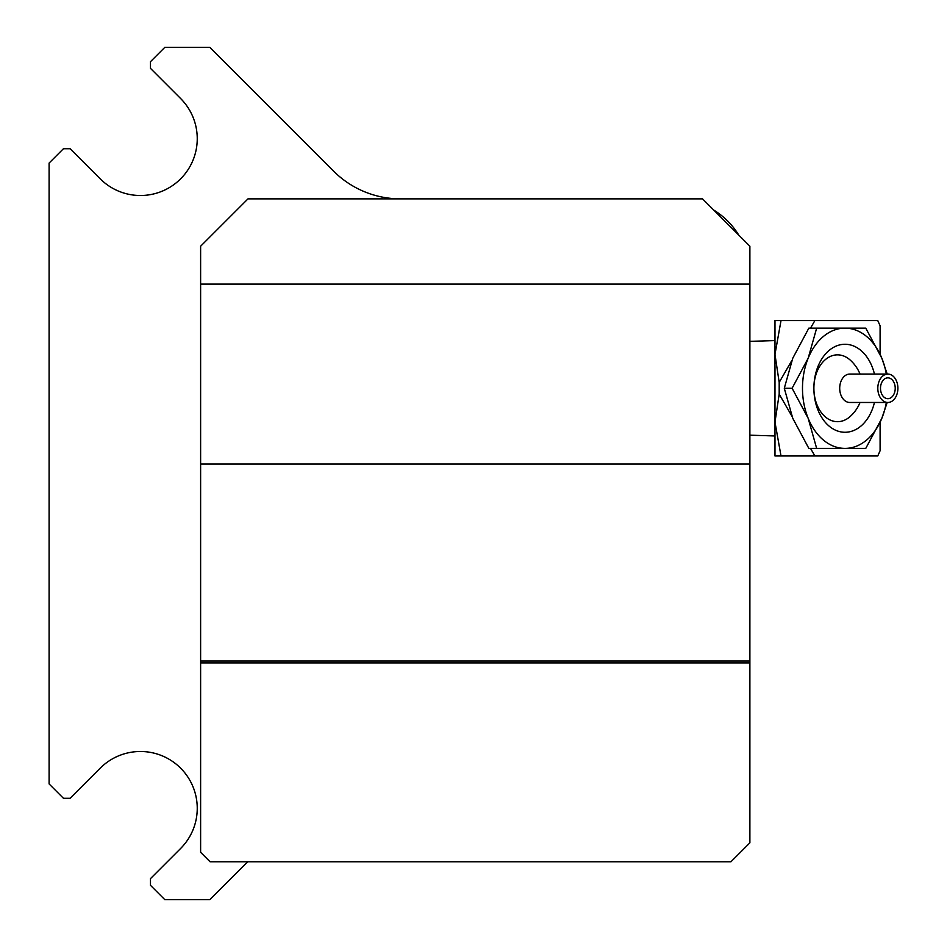 <?xml version="1.0" encoding="UTF-8"?>
<svg xmlns="http://www.w3.org/2000/svg" width="947" height="947" viewBox="0 0 947 947"><rect width="100%" height="100%" fill="white"/><g stroke="black" fill="none" stroke-linecap="round" stroke-linejoin="round"><path stroke-width="1.42" d="M400.557 198.87A94.7 94.7 0 0 1 333.593 171.135L209.808 47.35L164.802 47.35L150.478 61.673L150.478 68.373L180.605 98.512A56.82 56.82 0 0 1 180.605 178.865A56.82 56.82 0 0 1 100.252 178.865L70.125 148.726L63.425 148.726L49.102 163.062L49.102 783.938L63.425 798.274L70.125 798.274L100.252 768.135A56.82 56.82 0 0 1 180.605 768.135A56.82 56.82 0 0 1 180.605 848.488L150.478 878.627L150.478 885.327L164.802 899.65L209.808 899.65L247.688 861.77M738.731 235.069A75.76 75.76 0 0 0 713.671 210.021M200.622 661.006L200.622 852.3L210.092 861.77L730.942 861.77L749.882 842.83L749.882 661.006L200.622 661.006L200.622 464.03L749.882 464.03L749.882 661.006M749.882 464.03L749.882 284.1L200.622 284.1L200.622 246.22L247.972 198.87L702.532 198.87L749.882 246.22L749.882 284.1L200.622 284.1L200.622 464.03M749.882 662.9L200.622 662.9M774.977 340.577L749.882 341.358L774.977 340.577L774.977 354.415L781.015 320.56L774.977 320.56L774.977 422.125L779.192 394.141L791.917 416.171M774.977 435.963L749.882 435.182L774.977 435.963L774.977 422.125L774.977 455.981L781.015 455.981L774.977 422.125M880.094 422.409L880.094 450.748L877.751 455.981L781.015 455.981M814.894 455.981L810.525 448.405M791.917 360.369L779.192 382.399L774.977 354.415M810.525 328.136L814.894 320.56L781.015 320.56M880.094 354.131L880.094 325.792L877.751 320.56L814.894 320.56M779.192 382.399L779.192 394.141M874.448 402.475A44 31.109 -90 0 1 839.906 431.678A44 31.109 -90 0 1 813.887 388.27A33.417 23.628 90 0 0 826.115 417.532A33.417 23.628 90 0 0 850.134 416.538A37.88 37.88 0 0 0 860.03 402.475M860.03 374.065A37.88 37.88 0 0 0 850.122 360.002A33.417 23.628 90 0 0 837.527 354.853A33.417 23.628 90 0 0 813.887 388.27A44 31.109 -90 0 1 844.996 344.27A44 31.109 -90 0 1 874.448 374.065M808.845 448.405L792.781 418.337L784.294 388.27L792.781 358.203L808.845 328.136L816.657 328.136L808.182 358.203L792.106 388.27L808.182 418.337L816.657 448.405L808.845 448.405M792.106 388.27L784.294 388.27M816.657 448.405L865.759 448.405L881.823 418.337L887.185 402.475M887.185 374.065L881.823 358.203L865.759 328.136L816.657 328.136M886.321 402.475A60.135 42.52 -90 0 1 881.823 418.337A60.135 42.52 -90 0 1 844.996 448.405A60.135 42.52 -90 0 1 808.182 418.337A60.135 42.52 -90 0 1 808.182 358.203A60.135 42.52 -90 0 1 844.996 328.136A60.135 42.52 -90 0 1 881.823 358.203A60.135 42.52 -90 0 1 886.321 374.065M887.86 398.687A10.417 7.363 -90 0 1 880.497 388.27A10.417 7.363 -90 0 1 887.86 377.853A10.417 7.363 -90 0 1 895.223 388.27A10.417 7.363 -90 0 1 887.86 398.687M887.86 402.475A14.205 10.05 -90 0 1 877.81 388.27A14.205 10.05 -90 0 1 887.86 374.065A14.205 10.05 -90 0 1 897.898 388.27A14.205 10.05 -90 0 1 887.86 402.475L849.743 402.475A14.205 10.05 -90 0 1 839.705 388.27A14.205 10.05 -90 0 1 849.743 374.065L887.86 374.065M749.882 842.83L749.882 246.22"/></g></svg>
